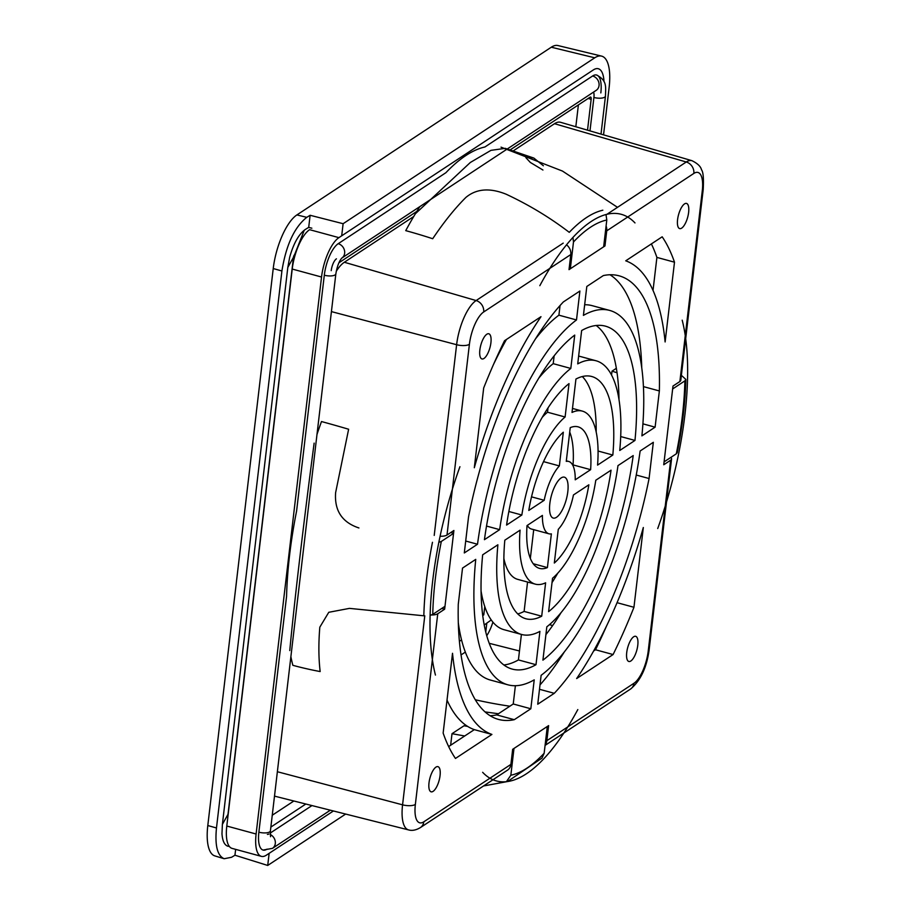 <?xml version="1.0" encoding="UTF-8"?>
<svg xmlns="http://www.w3.org/2000/svg" width="911" height="911" viewBox="0 0 911 911"><rect width="100%" height="100%" fill="white"/><g stroke="black" fill="none" stroke-linecap="round" stroke-linejoin="round"><path stroke-width="1.37" d="M510.9 764.397L423.797 821.824A9.782 8.427 56.6 0 1 420.381 827.598L507.484 770.171A9.782 8.427 -123.4 0 0 510.9 764.397L512.665 749.32L548.616 725.611L546.851 740.7A9.782 8.427 56.6 0 1 545.131 744.913M441.789 608.423L444.648 609.197L437.758 613.741A9.782 3.473 -173.3 0 1 431.507 614.982M670.838 457.424A9.782 3.473 -173.3 0 1 671.555 458.962A9.782 3.473 -173.3 0 1 670.633 460.214L663.743 464.758L672.99 386.059L679.879 381.515A9.782 3.473 6.7 0 0 680.802 380.263L703.201 189.556C703.804 178.51 703.235 171.917 701.493 169.776C700.753 166.485 697.575 163.456 691.961 160.689A36.565 13.278 105.2 0 0 686.268 161.999L606.1 214.848M606.1 225.996A9.782 8.427 56.6 0 1 606.737 230.847L604.972 245.936L569.022 269.633L570.787 254.556A9.782 8.427 -123.4 0 0 566.528 244.82M440.081 536.26A9.782 3.473 6.7 0 0 447.005 535.03L453.894 530.487L444.648 609.197M433.112 791.34A13.039 4.737 -74.8 0 1 431.108 791.818A13.039 4.737 -74.8 0 1 429.958 777.994A13.039 4.737 -74.8 0 1 437.952 766.652A13.039 4.737 -74.8 0 1 439.683 778.005A13.039 4.737 -74.8 0 1 433.112 791.34M681.679 228.126A13.039 4.737 -74.8 0 1 679.674 228.604A13.039 4.737 -74.8 0 1 678.536 214.768A13.039 4.737 -74.8 0 1 686.53 203.426A13.039 4.737 -74.8 0 1 688.249 214.791A13.039 4.737 -74.8 0 1 681.679 228.126M630.833 660.999A13.039 4.737 -74.8 0 1 628.829 661.477A13.039 4.737 -74.8 0 1 627.679 647.653A13.039 4.737 -74.8 0 1 635.673 636.311A13.039 4.737 -74.8 0 1 637.404 647.664A13.039 4.737 -74.8 0 1 630.833 660.999M483.969 358.467A13.039 4.737 -74.8 0 1 481.965 358.945A13.039 4.737 -74.8 0 1 480.814 345.121A13.039 4.737 -74.8 0 1 488.808 333.779A13.039 4.737 -74.8 0 1 490.539 345.132A13.039 4.737 -74.8 0 1 483.969 358.467M521.844 515.022A89.654 32.568 -74.8 0 1 565.105 416.999L569.022 383.611A125.524 45.596 -74.8 0 0 506.584 525.078L521.844 515.022L508.862 511.492M566.266 461.365A37.499 13.619 -74.8 0 1 568.658 461.444A37.499 13.619 -74.8 0 1 575.228 479.824L590.624 469.677A73.358 26.647 -74.8 0 0 578.075 426.838A73.358 26.647 -74.8 0 0 570.229 427.658L566.266 461.365M575.934 379.044L572.017 412.444A89.654 32.568 -74.8 0 1 582.345 411.112A89.654 32.568 -74.8 0 1 597.57 465.1L612.83 455.044A125.524 45.596 -74.8 0 0 591.763 376.505A125.524 45.596 -74.8 0 0 575.934 379.044M653.335 442.302L640.126 451.002A193.986 70.466 -74.8 0 1 541.134 675.302L537.741 704.214L554.287 693.305A229.857 83.493 105.2 0 0 649.076 478.526L653.335 442.302M633.202 455.568A177.691 64.544 -74.8 0 1 542.91 660.145L546.828 626.802A141.82 51.517 -74.8 0 0 617.977 465.612L633.202 455.568M588.848 484.811L573.452 494.958A37.499 13.619 -74.8 0 1 558.284 529.325L554.321 563.032A73.358 26.647 -74.8 0 0 588.848 484.811M491.906 734.425A246.152 89.415 -74.8 0 1 452.516 653.289L443.145 733.07A291.793 105.995 105.2 0 0 455.466 758.453L491.906 734.425L474.324 729.643A246.152 89.415 -74.8 0 1 447.028 700.069M576.504 319.955L579.897 291.03L563.351 301.94A229.857 83.493 105.2 0 0 468.561 516.731L464.303 552.954L477.512 544.243A193.986 70.466 -74.8 0 1 576.504 319.955L558.91 315.172L560.049 305.561M674.493 262.186A291.793 105.995 105.2 0 0 662.172 236.803L625.732 260.819A246.152 89.415 -74.8 0 1 665.121 341.955L674.493 262.186L656.899 257.403A291.793 105.995 105.2 0 0 651.388 243.897M504.546 340.714A291.793 105.995 105.2 0 0 483.684 387.972L474.312 467.742A246.152 89.415 -74.8 0 1 540.986 316.686L504.546 340.714M576.652 678.558L613.092 654.542A291.793 105.995 105.2 0 0 633.954 607.284L643.325 527.503A246.152 89.415 -74.8 0 1 576.652 678.558M551.371 533.88A37.499 13.619 -74.8 0 1 548.98 533.8A37.499 13.619 -74.8 0 1 542.409 515.421L527.014 525.579A73.358 26.647 -74.8 0 0 539.563 568.407A73.358 26.647 -74.8 0 0 547.409 567.587L551.371 533.88M556.507 517.3A21.192 7.698 -74.8 0 1 553.262 518.074A21.192 7.698 -74.8 0 1 551.394 495.607A21.192 7.698 -74.8 0 1 564.376 477.17A21.192 7.698 -74.8 0 1 567.189 495.63A21.192 7.698 -74.8 0 1 556.507 517.3M535.998 664.711L539.916 631.369A141.82 51.517 -74.8 0 1 521.593 634.477A141.82 51.517 -74.8 0 1 497.884 544.778L482.659 554.822A177.691 64.544 -74.8 0 0 512.187 669.084A177.691 64.544 -74.8 0 0 535.998 664.711L518.416 659.928L521.411 634.432M577.722 363.888A141.82 51.517 -74.8 0 1 596.045 360.767A141.82 51.517 -74.8 0 1 619.753 450.478L634.978 440.434A177.691 64.544 -74.8 0 0 605.451 326.161A177.691 64.544 -74.8 0 0 581.639 330.545L577.722 363.888M570.81 368.443L574.727 335.1A177.691 64.544 -74.8 0 0 484.436 539.676L499.661 529.644A141.82 51.517 -74.8 0 1 570.81 368.443L553.216 363.66A141.82 51.517 105.2 0 0 538.959 377.883M541.703 616.2A125.524 45.596 -74.8 0 1 525.875 618.751A125.524 45.596 -74.8 0 1 504.808 540.212L520.067 530.156A89.654 32.568 -74.8 0 0 535.292 584.145A89.654 32.568 -74.8 0 0 545.621 582.801L541.703 616.2L524.11 611.418A125.524 45.596 105.2 0 1 517.744 613.912M611.053 470.178A125.524 45.596 -74.8 0 1 548.616 611.645L552.533 578.246A89.654 32.568 -74.8 0 0 595.794 480.234L611.053 470.178M462.526 568.088L458.267 604.312A229.857 83.493 105.2 0 0 498.499 719.417A229.857 83.493 105.2 0 0 514.282 719.679L530.828 708.769L534.222 679.857A193.986 70.466 -74.8 0 1 507.905 684.81A193.986 70.466 -74.8 0 1 475.736 559.377L462.526 568.088M603.355 275.566L586.809 286.475L583.416 315.388A193.986 70.466 -74.8 0 1 609.732 310.435A193.986 70.466 -74.8 0 1 641.902 435.868L655.111 427.168L659.359 390.944A229.857 83.493 105.2 0 0 619.138 275.828A229.857 83.493 105.2 0 0 603.355 275.566M544.186 500.287A37.499 13.619 -74.8 0 1 559.354 465.92L563.317 432.213A73.358 26.647 -74.8 0 0 528.79 510.445L544.186 500.287L531.523 496.848M336.25 271.307A39.127 14.212 -74.8 0 1 344.335 262.254L413.719 216.511M513.394 150.793L554.503 123.702A39.127 14.212 -74.8 0 1 560.595 122.302L691.961 160.689M603.788 245.617L604.972 245.936M338.915 262.778L416.794 211.432M510.262 149.825L590.123 97.17A3.257 1.184 -74.8 0 1 590.624 97.056A3.257 1.184 -74.8 0 1 591.148 99.288L587.527 130.171M575.82 126.754L578.394 104.902M272.252 815.243L293.843 801.008M305.834 804.026L270.863 827.074M336.432 258.826A9.782 3.553 105.2 0 0 331.217 270.647M267.367 834.339A9.782 3.553 105.2 0 0 268.859 833.975M593.915 97.466L589.986 130.888L593.915 97.466A9.782 3.553 105.2 0 0 593.562 92.091A9.782 3.553 105.2 0 1 593.915 97.466A8.153 2.892 6.7 0 0 605.462 96.133C605.678 86.556 607.216 80.623 596.614 75.032A26.077 9.474 -74.8 0 1 600.827 92.911M270.248 833.064L311.961 805.575L270.248 833.064M465.327 652.105L461.034 654.929M492.897 622.122A26.305 9.554 -74.8 0 1 486.736 635.741M338.209 243.692L445.912 172.691L338.209 243.692A26.077 9.474 105.2 0 0 324.305 275.202A26.077 9.474 -74.8 0 1 338.209 243.692A8.153 7.026 -123.4 0 1 344.426 250.218A8.153 7.026 -123.4 0 1 341.853 258.041C339.12 261.081 337.116 266.365 335.852 273.881A8.153 2.892 -173.3 0 1 324.305 275.202L296.599 511.003L324.305 275.202M484.914 146.978L592.617 75.977A26.077 9.474 -74.8 0 1 596.614 75.032A26.077 9.474 105.2 0 0 592.617 75.977L484.914 146.978A228.877 83.14 105.2 0 0 445.912 172.691M234.947 855.224L231.588 857.274L224.174 858.731C217.353 855.736 214.791 845.488 216.476 827.985L281.909 271C286.065 245.139 294.355 227.249 306.768 217.33L310.127 215.281L343.117 223.707L341.693 235.812L593.323 69.931A32.602 11.843 105.2 0 1 598.208 68.712A32.602 11.843 105.2 0 1 603.993 81.603A32.602 11.843 105.2 0 0 598.322 68.735A32.602 11.843 105.2 0 0 593.323 69.931L338.915 237.646A32.602 11.843 105.2 0 0 321.537 277.024L256.105 834.009A32.602 11.843 105.2 0 0 261.377 856.363A32.602 11.843 105.2 0 0 266.376 855.167L333.415 810.972L269.144 853.345L267.72 865.45L234.947 855.224L235.642 849.359M267.082 849.12A26.077 9.474 -74.8 0 1 263.085 850.065A26.077 9.474 -74.8 0 1 258.872 832.187L286.566 596.398L258.872 832.187A26.077 9.474 105.2 0 0 263.085 850.065L272.457 848.357L330.34 810.198M338.915 237.646L309.603 229.674A32.602 11.843 105.2 0 0 292.226 269.052L226.793 826.038A32.602 11.843 105.2 0 0 232.066 848.392L261.377 856.363M533.721 529.655L530.339 558.42M527.344 525.351A37.499 13.619 105.2 0 0 531.386 529.018L548.98 533.8M569.717 432.042A73.358 26.647 105.2 0 1 573.042 464.895L572.7 465.111M548.023 407.9L547.511 412.216A89.654 32.568 105.2 0 0 542.273 417.295M619.013 399.644A177.691 64.544 105.2 0 0 596.193 325.489M481.042 590.818A141.82 51.517 105.2 0 0 504.011 629.695L521.593 634.477M503.863 664.973A177.691 64.544 105.2 0 0 518.416 659.928M593.608 651.001L595.509 649.759A291.793 105.995 105.2 0 0 606.612 625.857M448.656 746.564L474.324 729.643M493.432 364.616A246.152 89.415 -74.8 0 1 506.436 339.461M584.668 304.752A193.986 70.466 -74.8 0 1 592.139 305.652L609.732 310.435M641.743 367.668A229.857 83.493 105.2 0 0 609.983 274.758M653.028 290.404L656.899 257.403M535.554 338.79A193.986 70.466 -74.8 0 1 558.91 315.172M490.061 715.704A229.857 83.493 105.2 0 0 496.7 714.896L513.235 703.987L515.387 685.721M507.905 684.81L490.323 680.027A193.986 70.466 -74.8 0 1 458.313 622.794M540.007 684.913A229.857 83.493 105.2 0 0 564.501 651.684M545.917 634.603A177.691 64.544 105.2 0 0 561.096 612.591M552.032 582.562A125.524 45.596 105.2 0 0 557.783 573.167M554.139 355.859L553.216 363.66M596.181 431.962A125.524 45.596 105.2 0 0 582.3 376.55M527.56 582.038L524.11 611.418M503.863 558.511A89.654 32.568 105.2 0 0 517.699 579.362L535.292 584.145M547.409 567.587L533.22 563.727M573.042 464.895L590.624 469.677M559.354 465.92L543.537 461.626M598.072 451.025L612.83 455.044M565.105 416.999L547.511 412.216M620.698 436.551L634.978 440.434M530.828 708.769L513.235 703.987M554.287 693.305L539.494 689.285M486.52 526.068L499.661 529.644M465.703 541.032L477.512 544.243M636.242 475.03L649.076 478.526M613.092 654.542L595.509 649.759M617.054 602.683L633.954 607.284M659.359 390.944L643.439 386.617M655.111 427.168L642.915 423.843M514.282 719.679L496.7 714.896M599.062 642.403A26.077 9.474 -74.8 0 1 599.814 639.488M423.797 821.824A26.783 9.725 -74.8 0 1 415.359 804.447A9.782 3.473 -173.3 0 1 402.571 804.834A36.565 13.278 105.2 0 0 408.561 829.91L275.839 796.465A39.127 14.212 -74.8 0 1 274.53 795.941M491.245 619.97L484.208 624.98M459.406 641.333L461.547 639.921M482.716 615.574L483.787 614.868L484.766 606.544M458.666 631.425L459.577 630.822M603.549 134.851L609.129 87.433A45.641 16.58 105.2 0 0 601.579 56.106L557.942 45.55A44.388 16.125 105.2 0 0 551.292 47.213L296.895 214.928A44.388 16.125 105.2 0 0 273.232 268.54L207.799 825.525A44.388 16.125 105.2 0 0 214.814 855.896L224.174 858.731M601.579 56.106A45.641 16.58 105.2 0 0 594.746 57.814L343.117 223.707M295.358 254.283L294.549 254.818A2.084 0.763 105.2 0 0 293.444 257.335L228.012 814.32A2.084 0.763 105.2 0 0 228.046 815.356M311.847 228.194L308.704 227.386L305.344 229.447C298.831 234.081 293.627 243.305 289.709 257.13L287.819 267.401L222.386 824.387L221.977 833.747C222.478 840.853 224.413 845.009 227.761 846.194L229.31 846.399M267.72 865.45L345.668 814.058M483.787 614.868L482.636 614.925M308.704 227.386L310.127 215.281M227.545 846.125A31.612 11.479 105.2 0 0 229.173 846.217M485.757 632.063L486.793 623.283M657.719 528.539A195.614 71.058 105.2 0 0 682.191 320.182M676.315 453.815L664.085 461.877L672.648 388.94L684.878 380.866A189.454 68.815 -74.8 0 1 676.315 453.815L677.249 452.653C682.396 426.815 685.266 402.4 685.846 379.409L684.878 380.866M611.543 375.013L611.998 371.176L617.043 372.747M616.348 368.306L611.998 371.176M681.382 375.332L685.846 379.409M634.99 222.933A195.614 71.058 105.2 0 0 633.418 221.362A195.614 71.058 105.2 0 0 539.824 285.678M419.823 206.638A228.877 83.14 105.2 0 0 405.737 230.642A326.036 163.661 -151.7 0 1 432.702 238.728C443.851 222.113 454.919 208.334 465.92 197.402C476.396 188.679 489.822 187.62 506.197 194.237C528.927 204.873 549.948 217.57 569.261 232.339A198.313 72.037 105.2 0 1 602.831 210.213M572.951 237.441L573.486 241.984A189.454 68.815 -74.8 0 1 606.794 220.018L603.651 246.801L570.332 268.768L569.159 268.472M606.794 220.018L605.986 214.54M542.933 170.015L530.304 162.431L525.875 157.626L527.378 156.886L533.846 158.07L505.286 148.345L490.961 150.349L470.338 162.477L415.37 213.766A228.877 83.14 105.2 0 0 405.737 230.642M533.846 158.07L543.377 165.768M573.486 241.984L570.332 268.768M459.918 466.717A195.614 71.058 105.2 0 0 435.447 675.062M321.481 421.542A228.877 83.14 105.2 0 0 316.994 434.422A228.877 83.14 105.2 0 1 321.481 421.542A326.036 66.264 -160.1 0 1 348.628 429.24L335.624 492.623C334.303 510.581 342.058 522.356 358.911 527.959M296.599 511.003A228.877 83.14 105.2 0 0 286.566 596.398M292.841 665.315A228.877 83.14 105.2 0 1 290.882 656.694A228.877 83.14 105.2 0 0 292.841 665.315A326.036 255.9 165.6 0 0 320.16 671.555C318.577 658.141 318.463 643.348 319.818 627.178L328.769 612.294L349.46 608.377L423.831 615.79A198.313 72.037 105.2 0 1 432.463 542.296M450.865 532.491L453.553 533.368L444.989 606.316L432.759 614.378A189.454 68.815 -74.8 0 1 441.323 541.441L438.829 542.33M430.106 615.38L432.759 614.378M314.136 443.133C304.001 519.714 294.242 602.797 289.766 650.591M441.323 541.441L453.553 533.368M482.648 772.312A195.614 71.058 105.2 0 0 510.422 781.012A195.614 71.058 105.2 0 0 577.813 709.578M509.875 706.207A326.036 163.661 28.3 0 1 475.291 699.773M467.65 726.42L464.029 725.771L452.004 733.697L450.649 745.255M510.843 775.227L513.986 748.443L547.306 726.488L544.152 753.26A189.454 68.815 -74.8 0 1 510.843 775.227L506.402 781.684M464.712 735.986L452.004 733.697M485.051 711.912L498.442 713.746M507.473 781.558L541.999 758.089L544.152 753.26M424.777 615.825L402.571 804.834L277.365 771.731M415.359 804.447L437.758 613.741M670.633 460.214L648.233 650.921A26.783 9.725 -74.8 0 1 633.954 683.273L546.851 740.7M606.737 230.847L693.84 173.432A26.783 9.725 -74.8 0 1 702.279 190.809L679.879 381.515M447.005 535.03L469.404 344.324A26.783 9.725 -74.8 0 1 483.684 311.972L570.787 254.556M469.404 344.324A9.782 3.473 -173.3 0 1 456.616 344.711L434.217 535.417M483.684 311.972A9.782 8.427 -123.4 0 0 476.111 300.55A36.565 13.278 105.2 0 0 456.616 344.711L331.422 311.608M563.214 243.123L476.111 300.55L344.335 262.254M648.233 650.921A9.782 3.473 6.7 0 0 649.156 649.668L671.555 458.962M633.954 683.273A9.782 8.427 56.6 0 1 630.537 689.046C640.513 680.768 646.719 667.638 649.156 649.668M693.84 173.432A9.782 8.427 -123.4 0 0 686.268 161.999L554.503 123.702M702.279 190.809A9.782 3.473 6.7 0 0 703.201 189.556M591.148 99.288L588.153 98.468M549.458 624.661L552.647 625.561M489.218 643.314L519.464 650.978M557.076 660.509L558.511 660.874M292.226 269.052L321.537 277.024M226.793 826.038L256.105 834.009M270.237 834.499A8.153 7.026 56.6 0 1 275.247 841.286A8.153 7.026 56.6 0 1 272.457 848.357M335.852 273.881L270.419 830.866A8.153 2.892 -173.3 0 1 258.872 832.187M341.807 258.064L596.204 90.348A8.153 7.026 -123.4 0 0 598.846 82.537A8.153 7.026 -123.4 0 0 592.617 75.977M306.768 217.33L296.895 214.928M594.746 57.814L551.292 47.213M294.549 254.818L304.285 230.164M216.476 827.985L207.799 825.525M281.909 271L273.232 268.54M228.012 814.32L222.386 824.387M293.444 257.335L287.819 267.401M408.561 829.91C412.102 830.946 416.042 830.183 420.381 827.598M630.537 689.046L545.085 745.392M578.644 356.042L596.045 360.767M572.484 408.424L582.345 411.112M566.335 460.818L568.658 461.444M601.009 134.111L605.462 96.133M270.419 830.866L270.533 836.719M617.51 207.332L562.486 171.074L501.027 147.161M510.422 781.012L483.536 785.965"/></g></svg>
